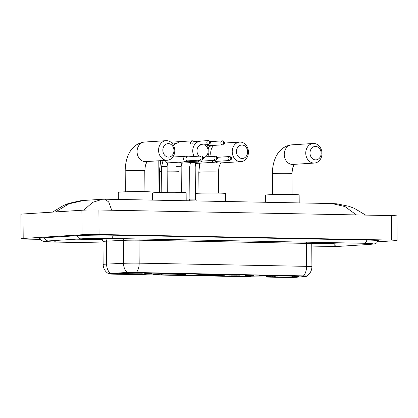 <?xml version="1.0" encoding="UTF-8"?>
<svg xmlns="http://www.w3.org/2000/svg" width="418" height="418" viewBox="0 0 418 418"><rect width="100%" height="100%" fill="white"/><g stroke="black" fill="none" stroke-linecap="round" stroke-linejoin="round"><path stroke-width="0.63" d="M222.763 275.352A16.234 0.622 179.6 0 0 225.568 274.981A16.234 0.622 179.6 0 0 214.105 274.469A16.234 0.622 179.6 0 0 195.906 274.84A16.234 0.622 179.6 0 0 193.1 275.211A16.234 0.622 179.6 0 0 204.564 275.728A16.234 0.622 179.6 0 0 222.763 275.352M183.283 274.6A16.234 0.622 179.6 0 0 186.088 274.229A16.234 0.622 179.6 0 0 174.625 273.712A16.234 0.622 179.6 0 0 156.426 274.088A16.234 0.622 179.6 0 0 153.62 274.459A16.234 0.622 179.6 0 0 165.084 274.971A16.234 0.622 179.6 0 0 183.283 274.6M149.127 273.947A16.234 0.622 179.6 0 0 151.933 273.576A16.234 0.622 179.6 0 0 140.469 273.064A16.234 0.622 179.6 0 0 122.27 273.435A16.234 0.622 179.6 0 0 119.464 273.806A16.234 0.622 179.6 0 0 130.928 274.318A16.234 0.622 179.6 0 0 149.127 273.947M296.294 276.758A16.234 0.622 179.6 0 0 299.1 276.387A16.234 0.622 179.6 0 0 287.636 275.875A16.234 0.622 179.6 0 0 269.438 276.246A16.234 0.622 179.6 0 0 266.632 276.617A16.234 0.622 179.6 0 0 278.095 277.129A16.234 0.622 179.6 0 0 296.294 276.758M259.568 275.65L267.964 275.687L259.568 275.65M245.533 275.384L253.925 275.42L245.533 275.384M231.494 275.117L239.89 275.154L231.494 275.117M242.774 276.136L251.171 276.173L242.774 276.136M228.74 275.87L237.131 275.906L228.74 275.87M297.005 277.202A8.271 0.319 -0.4 0 1 296.305 277.254A8.271 0.319 -0.4 0 1 284.815 277.421L112.51 274.13A8.271 0.319 -0.4 0 1 108.889 273.889A8.271 0.319 -0.4 0 1 111.225 273.654L126.403 272.949A8.271 0.319 -0.4 0 1 136.979 272.834L303.029 276.005A8.271 0.319 -0.4 0 1 306.65 276.241A8.271 0.319 -0.4 0 1 305.924 276.376L297.005 277.202M109.699 273.503L126.398 272.505L136.979 272.531L306.3 275.937M80.225 238.908L102.034 239.321L80.225 238.908M311.776 243.328L314.393 243.38A9.191 0.355 179.6 0 0 327.158 243.198L334.787 242.712L327.158 243.198A9.191 0.355 179.6 0 1 314.393 243.38L311.776 243.328M315.533 146.425A6.74 5.57 86.4 0 0 310.004 153.056A6.74 5.57 86.4 0 0 315.627 159.895A6.74 5.57 86.4 0 0 321.155 153.27A6.74 5.57 86.4 0 0 315.533 146.425M313.928 163.067A9.802 8.099 -93.6 0 1 305.757 153.448A9.802 8.099 -93.6 0 1 313.239 143.489A9.802 8.099 -93.6 0 1 313.793 143.478A9.802 8.099 -93.6 0 1 321.959 153.093A9.802 8.099 -93.6 0 1 314.482 163.051A9.802 8.099 -93.6 0 1 313.928 163.067M299.199 202.913L299.147 194.966A16.845 0.648 179.6 0 0 287.25 194.433A16.845 0.648 179.6 0 0 268.361 194.819A16.845 0.648 179.6 0 0 265.451 195.201L265.503 202.265M269.918 276.214L270.012 276.329A14.583 0.559 179.6 0 0 268.299 276.627A14.583 0.559 179.6 0 0 273.456 276.993L274.25 276.946L274.673 276.162M271.658 276.131L271.731 276.22A14.583 0.559 179.6 0 1 289.747 275.958L289.784 275.89M292.323 275.927L292.281 276.011A14.583 0.559 179.6 0 1 297.438 276.423L297.71 276.146M294.141 276.162L294.549 276.653L295.725 276.674A14.583 0.559 179.6 0 0 297.438 276.423M270.012 276.329L271.183 276.35A13.172 0.507 179.6 0 0 269.704 276.575A13.172 0.507 179.6 0 0 274.25 276.946M289.747 275.958L288.948 276.011A13.172 0.507 179.6 0 0 272.907 276.241L271.731 276.22M294.549 276.653A13.172 0.507 179.6 0 0 296.028 276.392A13.172 0.507 179.6 0 0 291.482 276.058L292.281 276.011M294.507 276.183L294 276.784A14.583 0.559 179.6 0 1 275.985 277.045L275.634 276.131M275.985 277.045L276.784 276.993A13.172 0.507 179.6 0 0 292.83 276.763L294 276.784M277.275 276.084L276.784 276.993M292.83 276.763L292.266 276.084M242.001 145.025A6.74 5.57 86.4 0 0 236.473 151.65A6.74 5.57 86.4 0 0 242.095 158.49A6.74 5.57 86.4 0 0 247.623 151.865A6.74 5.57 86.4 0 0 242.001 145.025M240.397 161.661A9.802 8.099 -93.6 0 1 232.225 152.047A9.802 8.099 -93.6 0 1 239.707 142.083A9.802 8.099 -93.6 0 1 240.256 142.073A9.802 8.099 -93.6 0 1 248.428 151.687A9.802 8.099 -93.6 0 1 240.946 161.651A9.802 8.099 -93.6 0 1 240.397 161.661M196.387 274.809L196.476 274.924A14.583 0.559 179.6 0 0 194.762 275.222A14.583 0.559 179.6 0 0 199.919 275.593L200.718 275.54L201.136 274.757M198.127 274.725L198.2 274.814A14.583 0.559 179.6 0 1 216.216 274.558L216.252 274.485M218.792 274.527L218.745 274.605A14.583 0.559 179.6 0 1 223.902 275.018L224.173 274.741M220.61 274.757L221.017 275.248L222.188 275.274A14.583 0.559 179.6 0 0 223.902 275.018M196.476 274.924L197.651 274.945A13.172 0.507 179.6 0 0 196.173 275.169A13.172 0.507 179.6 0 0 200.718 275.54M216.216 274.558L215.416 274.605A13.172 0.507 179.6 0 0 199.37 274.835L198.2 274.814M221.017 275.248A13.172 0.507 179.6 0 0 222.496 274.987A13.172 0.507 179.6 0 0 217.95 274.652L218.745 274.605M225.668 201.507L225.61 193.56A16.845 0.648 179.6 0 0 214.157 193.027A16.845 0.648 179.6 0 0 195.373 193.377M220.97 274.778L220.469 275.378A14.583 0.559 179.6 0 1 202.453 275.64L202.103 274.725M202.453 275.64L203.252 275.587A13.172 0.507 179.6 0 0 219.293 275.357L220.469 275.378M203.744 274.678L203.252 275.587M219.293 275.357L218.729 274.678M202.521 144.267A6.74 5.57 86.4 0 0 197.301 148.641A6.74 5.57 86.4 0 0 199.078 156.149M178.585 162.205A9.802 8.099 86.4 0 0 179.406 162.273A9.802 8.099 86.4 0 0 179.954 162.262L201.471 160.893A9.802 8.099 -93.6 0 1 200.917 160.909A9.802 8.099 -93.6 0 1 198.017 160.204M194.166 156.463A9.802 8.099 -93.6 0 1 193.534 146.671A9.802 8.099 -93.6 0 1 200.227 141.331M186.188 200.755L186.135 192.808A16.845 0.648 179.6 0 0 174.238 192.27A16.845 0.648 179.6 0 0 155.35 192.656A16.845 0.648 179.6 0 0 152.439 193.043L152.492 200.107M156.907 274.056L157.001 274.166A14.583 0.559 179.6 0 0 155.287 274.464A14.583 0.559 179.6 0 0 160.444 274.835L161.238 274.788L161.661 274.004M158.647 273.968L158.72 274.062A14.583 0.559 179.6 0 1 176.736 273.8L176.772 273.733M179.312 273.769L179.27 273.847A14.583 0.559 179.6 0 1 184.427 274.26L184.699 273.989M181.13 274.004L181.537 274.495L182.713 274.516A14.583 0.559 179.6 0 0 184.427 274.26M157.001 274.166L158.171 274.192A13.172 0.507 179.6 0 0 156.693 274.417A13.172 0.507 179.6 0 0 161.238 274.788M176.736 273.8L175.936 273.853A13.172 0.507 179.6 0 0 159.895 274.083L158.72 274.062M181.537 274.495A13.172 0.507 179.6 0 0 183.016 274.234A13.172 0.507 179.6 0 0 178.47 273.9L179.27 273.847M181.496 274.025L180.989 274.626A14.583 0.559 179.6 0 1 162.973 274.882L162.623 273.973M162.973 274.882L163.772 274.835A13.172 0.507 179.6 0 0 179.818 274.605L180.989 274.626M164.264 273.926L163.772 274.835M179.818 274.605L179.254 273.921M206.826 144.67A9.802 8.099 -93.6 0 1 207.579 156.771M203.54 157.659A6.74 5.57 86.4 0 0 208.117 151.854A6.74 5.57 86.4 0 0 204.637 144.811M168.365 143.614A6.74 5.57 86.4 0 0 162.837 150.245A6.74 5.57 86.4 0 0 168.459 157.084A6.74 5.57 86.4 0 0 173.987 150.459A6.74 5.57 86.4 0 0 168.365 143.614M166.761 160.256A9.802 8.099 -93.6 0 1 158.589 150.637A9.802 8.099 -93.6 0 1 166.071 140.678A9.802 8.099 -93.6 0 1 166.625 140.662A9.802 8.099 -93.6 0 1 174.792 150.281A9.802 8.099 -93.6 0 1 167.315 160.24A9.802 8.099 -93.6 0 1 166.761 160.256M152.032 200.102L151.98 192.155A16.845 0.648 179.6 0 0 140.077 191.622A16.845 0.648 179.6 0 0 121.194 192.008A16.845 0.648 179.6 0 0 118.284 192.39L118.331 199.454M122.751 273.403L122.845 273.518A14.583 0.559 179.6 0 0 121.131 273.816A14.583 0.559 179.6 0 0 126.283 274.182L127.082 274.135L127.5 273.351M124.491 273.32L124.564 273.409A14.583 0.559 179.6 0 1 142.58 273.147L142.616 273.079M145.156 273.116L145.114 273.2A14.583 0.559 179.6 0 1 150.266 273.612L150.543 273.335M146.974 273.351L147.382 273.842L148.552 273.863A14.583 0.559 179.6 0 0 150.266 273.612M122.845 273.518L124.015 273.539A13.172 0.507 179.6 0 0 122.537 273.764A13.172 0.507 179.6 0 0 127.082 274.135M142.58 273.147L141.78 273.2A13.172 0.507 179.6 0 0 125.74 273.429L124.564 273.409M147.382 273.842A13.172 0.507 179.6 0 0 148.86 273.581A13.172 0.507 179.6 0 0 144.314 273.247L145.114 273.2M147.34 273.372L146.833 273.973A14.583 0.559 179.6 0 1 128.817 274.234L128.467 273.32M128.817 274.234L129.617 274.182A13.172 0.507 179.6 0 0 145.657 273.952L146.833 273.973M130.108 273.273L129.617 274.182M145.657 273.952L145.098 273.273M207.077 144.654A1.991 1.646 86.4 0 0 208.525 145.72A1.991 1.646 86.4 0 0 208.639 145.715A1.991 1.646 86.4 0 0 208.749 145.704M194.663 141.451L193.424 140.955A2.759 2.278 86.4 0 0 192.735 140.814A2.759 2.278 86.4 0 0 192.578 140.819A2.759 2.278 86.4 0 0 190.472 143.526M194.464 141.472A1.991 1.646 86.4 0 0 194.349 141.472A1.991 1.646 86.4 0 0 192.829 143.426M189.061 200.807L189.897 199.104L195.415 199.067L196.371 200.948M211.806 160.491A2.759 2.278 86.4 0 0 213.938 162.273A2.759 2.278 86.4 0 0 214.094 162.273A2.759 2.278 86.4 0 0 214.915 162.027L216.08 161.379M214.204 160.34A1.991 1.646 86.4 0 0 215.657 161.4A1.991 1.646 86.4 0 0 215.766 161.4A1.991 1.646 86.4 0 0 215.876 161.385M198.21 161.076A2.759 2.278 86.4 0 0 199.903 162.006A2.759 2.278 86.4 0 0 200.055 162.001A2.759 2.278 86.4 0 0 200.88 161.761L202.04 161.108M200.912 160.93A1.991 1.646 86.4 0 0 201.617 161.134A1.991 1.646 86.4 0 0 201.727 161.129A1.991 1.646 86.4 0 0 201.842 161.118M187.75 156.87L186.517 156.374A2.759 2.278 86.4 0 0 185.827 156.227A2.759 2.278 86.4 0 0 185.67 156.233A2.759 2.278 86.4 0 0 183.565 158.939A2.759 2.278 86.4 0 0 185.864 161.74A2.759 2.278 86.4 0 0 186.02 161.735A2.759 2.278 86.4 0 0 186.841 161.489L188.006 160.841M187.551 156.886A1.991 1.646 86.4 0 0 187.436 156.886A1.991 1.646 86.4 0 0 185.916 158.845A1.991 1.646 86.4 0 0 187.577 160.862A1.991 1.646 86.4 0 0 187.692 160.862A1.991 1.646 86.4 0 0 187.802 160.852M76.097 239.169L102.347 239.671M311.755 243.668A16.542 0.637 179.6 0 0 333.24 243.313L340.869 242.827M377.705 241.808L394.984 240.711A12.253 0.47 179.6 0 0 397.1 240.434A12.253 0.47 179.6 0 0 391.734 240.084L99.066 234.493A12.253 0.47 179.6 0 0 82.048 234.733L23.189 238.469A12.253 0.47 179.6 0 0 21.072 238.751A12.253 0.47 179.6 0 0 26.438 239.101L40.462 239.368M397.1 240.434L396.928 215.944A12.253 0.47 179.6 0 0 391.561 215.594L98.894 210.003A12.253 0.47 179.6 0 0 81.876 210.249L23.016 213.985A12.253 0.47 179.6 0 0 20.9 214.262L21.072 238.751M378.17 240.977A26.344 1.014 179.6 0 0 378.598 240.794A26.344 1.014 179.6 0 0 367.056 240.036L113.414 235.193A26.344 1.014 179.6 0 0 76.823 235.715L44.125 237.79A26.344 1.014 179.6 0 0 39.574 238.391A26.344 1.014 179.6 0 0 40.003 238.568M356.382 214.92L344.981 206.576L332.007 203.54L105.09 199.203L108.743 202.035L111.7 210.155M332.007 203.54L337.039 203.843L348.993 206.33L354.286 208.326L365.651 215.098M83.793 210.149L92.618 202.354L102.447 199.261L83.971 200.436M52.569 212.109L63.374 205.525L68.604 203.451L80.089 200.807L83.95 200.436L68.839 203.848L55.631 211.916M303.029 276.005L303.029 275.702M136.979 272.834L136.979 272.531M126.403 272.949L126.398 272.505M111.225 273.654L111.225 273.21M100.937 238.668A15.314 0.59 -0.4 0 1 100.09 238.364M110.321 273.335A10.722 7.681 -92.7 0 1 106.6 264.103L106.444 241.144A12.253 0.47 179.6 0 0 105.096 241.217A12.253 0.47 179.6 0 0 102.974 241.499C101.72 237.664 100.754 239.018 100.769 238.621M108.926 273.9C105.252 271.825 103.324 268.675 103.136 264.453A12.253 0.47 -0.4 0 1 105.252 264.176A12.253 0.47 -0.4 0 1 106.6 264.103L123.514 263.319A12.253 0.47 -0.4 0 1 139.184 263.147L306.546 266.344A10.722 6.019 91.1 0 1 303.661 275.739M136.299 272.546A10.722 6.019 -88.9 0 0 139.184 263.147L139.022 240.188A12.253 0.47 179.6 0 0 123.352 240.36L106.444 241.144A3.062 2.195 87.3 0 0 105.2 238.364M127.192 272.515A10.722 7.681 -92.7 0 1 123.514 263.319L123.352 240.36A3.062 2.195 87.3 0 0 122.976 238.668M306.514 242.174A3.062 1.719 91.1 0 0 306.384 243.386L306.546 266.344A12.253 0.47 -0.4 0 1 311.912 266.694L311.755 243.741A12.253 0.47 179.6 0 0 306.384 243.386L139.022 240.188A3.062 1.719 91.1 0 1 139.152 238.976M272.494 194.626L272.348 173.726C272.458 160.319 277.98 146.53 291.727 144.853A9.802 8.099 86.4 0 0 284.245 154.817A9.802 8.099 86.4 0 0 292.417 164.431A9.802 8.099 86.4 0 0 292.966 164.42L314.482 163.051M272.348 173.726A9.802 0.376 -0.4 0 1 274.041 173.501A9.802 0.376 -0.4 0 1 287.657 173.308A9.802 0.376 -0.4 0 1 291.952 173.59L292.553 168.292L294.194 164.342M215.181 161.881A9.802 8.099 86.4 0 0 218.88 163.025A9.802 8.099 86.4 0 0 219.434 163.015L240.946 161.651M198.958 193.22L198.811 172.32A9.802 0.376 -0.4 0 1 200.509 172.096A9.802 0.376 -0.4 0 1 214.12 171.902A9.802 0.376 -0.4 0 1 218.415 172.185L219.016 166.886L220.662 162.936M213.802 145.386A9.802 8.099 86.4 0 0 211.247 156.536M167.148 171.145A9.802 0.376 -0.4 0 1 174.646 171.15A9.802 0.376 -0.4 0 1 178.941 171.432M172.827 144.236L178.716 142.695A9.802 8.099 86.4 0 0 173.554 145.443M159.483 192.468L159.336 171.568A9.802 0.376 -0.4 0 1 161.029 171.343A9.802 0.376 -0.4 0 1 161.635 171.307M125.327 191.815L125.181 170.915C125.29 157.508 130.813 143.719 144.555 142.042A9.802 8.099 86.4 0 0 137.078 152.006A9.802 8.099 86.4 0 0 145.245 161.62A9.802 8.099 86.4 0 0 145.798 161.609L167.315 160.24M125.181 170.915A9.802 0.376 -0.4 0 1 126.873 170.69A9.802 0.376 -0.4 0 1 140.49 170.497A9.802 0.376 -0.4 0 1 144.785 170.779L145.38 165.481L147.026 161.531M222.538 144.827A1.991 1.646 86.4 0 0 222.648 144.827L224.429 143.421C224.424 142.972 225.245 141.838 222.559 140.85A1.991 1.118 -88.9 0 0 222.507 140.85A1.991 1.646 86.4 0 0 222.397 140.85A1.991 1.646 86.4 0 0 220.876 142.872A1.991 1.646 86.4 0 0 222.538 144.827A1.991 1.118 91.1 0 0 223.64 142.768A1.991 1.118 -88.9 0 0 222.559 140.85L210.238 141.624M208.498 144.56A1.991 1.646 86.4 0 0 208.613 144.555L210.39 143.149C210.385 142.705 211.205 141.571 208.525 140.579A1.991 1.118 -88.9 0 0 208.472 140.579A1.991 1.646 86.4 0 0 208.357 140.584A1.991 1.646 86.4 0 0 206.837 142.606A1.991 1.646 86.4 0 0 208.498 144.56A1.991 1.118 91.1 0 0 209.601 142.501A1.991 1.118 -88.9 0 0 208.525 140.579L194.349 141.472M229.665 160.512A1.991 1.646 86.4 0 0 229.775 160.507L231.556 159.101C231.551 158.657 232.371 157.523 229.686 156.531A1.991 1.118 -88.9 0 0 229.634 156.531A1.991 1.646 86.4 0 0 229.524 156.536A1.991 1.646 86.4 0 0 228.003 158.558A1.991 1.646 86.4 0 0 229.665 160.512A1.991 1.118 91.1 0 0 230.767 158.448A1.991 1.118 -88.9 0 0 229.686 156.531L217.365 157.309M189.897 199.104L189.673 167.028L195.19 166.991C195.509 163.088 196.188 163.814 196.261 163.354M194.083 162.383A2.759 2.278 86.4 0 0 195.849 163.422A2.759 2.278 86.4 0 0 195.995 163.422A2.759 2.278 86.4 0 0 196.005 163.422A2.759 2.278 86.4 0 0 196.162 163.401M215.625 160.246A1.991 1.646 86.4 0 0 215.74 160.24L217.517 158.835C217.512 158.391 218.337 157.252 215.651 156.264A1.991 1.118 -88.9 0 0 215.599 156.264A1.991 1.646 86.4 0 0 215.484 156.264A1.991 1.646 86.4 0 0 213.969 158.291A1.991 1.646 86.4 0 0 215.625 160.246A1.991 1.118 91.1 0 0 216.733 158.182A1.991 1.118 -88.9 0 0 215.651 156.264L205.363 156.907M180.142 162.247A2.759 2.278 86.4 0 0 181.814 163.156A2.759 2.278 86.4 0 0 181.955 163.151A2.759 2.278 86.4 0 0 181.966 163.151A2.759 2.278 86.4 0 0 182.123 163.135M176.114 166.698L181.151 166.719C181.469 162.821 182.149 163.542 182.227 163.088M201.586 159.974A1.991 1.646 86.4 0 0 201.701 159.974L203.477 158.568C203.477 158.119 204.297 156.985 201.612 155.992A1.991 1.118 -88.9 0 0 201.56 155.998A1.991 1.646 86.4 0 0 201.45 155.998A1.991 1.646 86.4 0 0 199.929 158.02A1.991 1.646 86.4 0 0 201.586 159.974A1.991 1.118 91.1 0 0 202.693 157.915A1.991 1.118 -88.9 0 0 201.612 155.992L187.436 156.886M161.782 192.4L161.599 166.489L167.111 166.453C167.43 162.555 168.109 163.276 168.188 162.816M165.486 160.355A2.759 2.278 86.4 0 0 167.775 162.889A2.759 2.278 86.4 0 0 167.916 162.884A2.759 2.278 86.4 0 0 167.931 162.884A2.759 2.278 86.4 0 0 168.083 162.868M102.985 242.978L53.76 242.038A4.901 2.754 -88.9 0 0 53.891 242.032A4.901 2.754 -88.9 0 0 55.834 240.454M44.412 237.774A4.901 4.049 86.4 0 0 48.201 240.93A4.901 4.049 86.4 0 0 48.472 240.925L81.176 238.845C87.143 238.443 101.391 238.239 110.556 238.427L364.198 243.276A4.901 2.754 91.1 0 1 364.068 243.266M77.111 235.695A4.901 4.049 86.4 0 0 80.899 238.85A4.901 4.049 86.4 0 0 81.176 238.845M113.215 235.188A4.901 2.754 91.1 0 1 110.681 238.427A4.901 2.754 91.1 0 1 110.556 238.427M366.858 240.031A4.901 2.754 91.1 0 1 364.324 243.271A4.901 2.754 91.1 0 1 364.198 243.276L372.37 243.652M378.3 240.643L376.623 242.931L374.533 243.893L370.291 244.368A4.901 4.049 -93.6 0 1 370.014 244.373A4.901 4.049 -93.6 0 1 367.589 243.36M370.291 244.368L337.592 246.448A4.901 4.049 -93.6 0 1 337.316 246.453A4.901 4.049 -93.6 0 1 333.527 243.297M23.016 213.985L23.189 238.469M81.876 210.249L82.048 234.733M98.894 210.003L99.066 234.493M391.561 215.594L391.734 240.084M306.65 276.241L306.65 276C310.051 273.837 311.807 270.733 311.912 266.694M103.136 264.453L102.974 241.499M311.755 243.741L312.115 242.278M291.727 144.853L313.239 143.489M268.299 276.627L268.022 276.355M292.098 194.49L291.952 173.59M224.503 143.05L239.707 142.083M194.762 275.222L194.49 274.95M198.811 172.32L199.752 163.182M208.336 147.57L211.221 145.553M218.562 193.085L218.415 172.185M155.287 274.464L155.01 274.192M159.336 171.568L160.705 160.664M144.555 142.042L166.071 140.678M121.131 273.816L120.854 273.539M144.926 191.679L144.785 170.779M208.953 145.694L207.824 146.326M222.648 144.827L208.639 145.715M159.018 192.484L158.798 160.784M170.878 142.193L192.578 140.819M208.613 144.555L199.736 145.119M195.415 199.067L195.19 166.991M190.404 162.618L189.673 167.028M196.005 163.422L214.094 162.273M229.775 160.507L215.766 161.4M181.328 192.39L181.151 166.719M181.966 163.151L200.055 162.001M215.74 160.24L201.727 161.129M172.822 157.048L185.67 156.233M167.294 192.296L167.111 166.453M163.051 160.512L161.599 166.489M167.931 162.884L186.02 161.735M201.701 159.974L187.692 160.862M337.592 246.448L311.776 246.939M39.867 238.239L41.575 240.507L43.681 241.437L53.76 242.038M45.828 241.165L48.472 240.925M105.096 199.203L102.447 199.261"/></g></svg>
